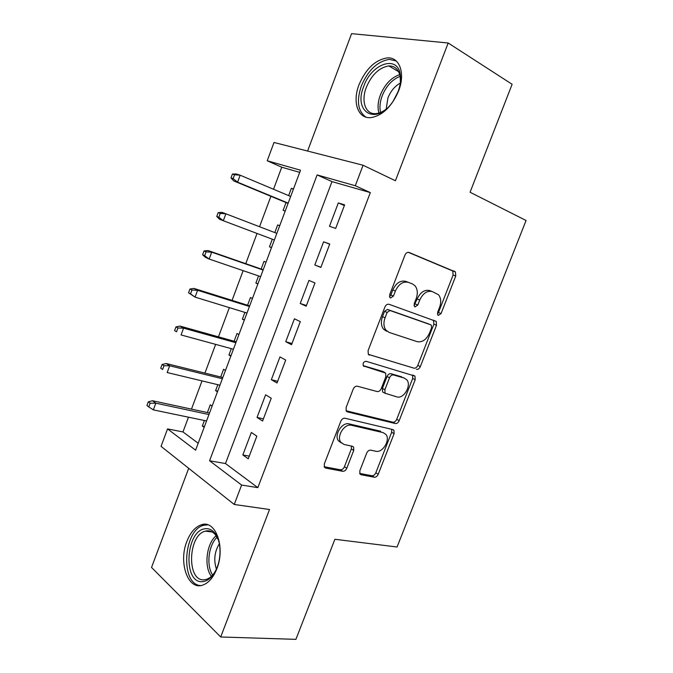 <?xml version="1.0" encoding="UTF-8"?>
<svg xmlns="http://www.w3.org/2000/svg" width="673" height="673" viewBox="0 0 673 673"><rect width="100%" height="100%" fill="white"/><g stroke="black" fill="none" stroke-linecap="round" stroke-linejoin="round"><path stroke-width="1.01" d="M438.401 315.376L441.076 313.534L455.764 275.964L455.419 271.9L409.066 252.459C407.367 252.022 405.996 252.897 404.961 255.101L389.667 294.698L389.903 297.516L390.559 297.979L393.444 296.078L395.413 290.988C398.727 283.989 403.077 281.129 408.477 282.391L412.398 283.905L415.056 285.806C417.613 289.188 417.983 293.487 416.158 298.711L414.223 303.691L414.442 306.459L415.039 306.888L417.824 305.012L419.75 300.049C422.989 293.218 427.187 290.399 432.335 291.586L438.527 294.757C441.017 298.03 441.362 302.244 439.545 307.41L437.643 312.28L437.845 314.998L438.401 315.376M437.416 313.954L438.468 312.499L453.106 275.03L452.752 270.975L408.225 252.299M389.507 296.717L390.853 295.043L392.813 289.962L395.413 290.988M414.03 305.542L417.142 299.022L419.75 300.049M216.866 568.693C225.707 547.065 215.419 519.531 201.429 524.763C195.296 526.808 190.442 532.36 186.875 541.412C178.269 562.275 187.893 590.616 202.708 585.115C208.605 583.02 213.324 577.543 216.866 568.693M398.584 90.99C405.609 73.349 399.56 56.751 387.177 57.92C375.214 59.897 365.826 68.831 359.02 84.714C352.122 102.128 357.935 119.087 370.991 117.607C382.508 115.571 391.703 106.696 398.584 90.99M359.828 470.764L359.937 473.977L361.115 474.751L374.306 477.224C375.946 477.317 377.25 476.333 378.218 474.28L394.1 433.664L393.949 430.291L392.914 429.601L345.013 418.236C343.238 418.059 341.842 419.052 340.816 421.214L324.31 463.966L324.428 467.23L325.749 468.105L342.692 471.293C344.433 471.386 345.804 470.377 346.797 468.273L353.737 450.388L353.603 447.065L352.4 446.266L344.122 444.5L340.807 442.279C336.172 436.424 344.593 423.149 351.558 425.294L383.13 432.621L385.991 434.531C390.55 439.991 382.592 453.156 375.862 451.255L370.697 450.161C369.023 450.035 367.694 451.011 366.701 453.106L359.828 470.764M241.615 485.048L234.238 504.472L161.057 446.367L167.543 428.911L195.599 450.17L300.511 170.21L267.215 160.771L274.02 142.466L363.075 165.247L355.294 185.74L317.126 174.921L209.572 460.761L241.615 485.048L257.843 487.647L370.327 192.604L355.294 185.74M363.075 165.247L395.421 180.743L448.176 43.005L512.119 84.285L470.065 192.251L526.067 220.492L397.07 547.006L334.893 539.275L295.91 639.35L220.702 636.978L269.52 509.511L234.238 504.472M416.461 369.351C418.059 369.595 419.346 368.686 420.322 366.617L436.499 325.244L436.213 321.408L389.044 304.289C387.32 303.927 385.94 304.844 384.906 307.031L368.081 350.616L368.333 354.368L413.929 368.156C415.527 368.4 416.806 367.492 417.782 365.422L433.9 324.176L433.412 320.129M415.199 379.698L399.173 420.692C398.197 422.753 396.902 423.704 395.287 423.536L347.47 411.884L346.267 411.06L346.09 407.56L353.207 389.129C354.234 386.958 355.63 385.982 357.388 386.218L377.166 391.551C378.857 391.77 380.203 390.82 381.204 388.7L385.856 376.72L385.637 373.078L363.344 365.885C362.638 363.21 363.555 361.679 366.104 361.292L414.989 376.106L415.199 379.698L412.684 378.478L396.708 419.355L399.173 420.692M188.692 468.307L151.534 567.448L220.702 636.978M448.176 43.005L351.584 33.65L307.586 151.046M204.399 420.507L202.329 426.043L204.474 426.472M212.13 406.063L210.279 404.818L207.385 412.549M217.816 384.687L215.596 390.626L217.724 391.122M225.48 370.419L223.596 369.275L220.702 376.989M231.319 348.656L228.938 354.999L231.058 355.563M238.923 334.565L236.989 333.514L234.103 341.219M244.896 312.398L242.364 319.153L244.459 319.784M252.442 298.501L250.457 297.542L247.58 305.231M258.558 275.913L255.875 283.089L257.952 283.787M266.037 262.209L264.018 261.351L261.141 269.032M272.304 239.218L269.461 246.814L271.522 247.58M274.794 232.589L277.655 224.942L279.707 225.741M335.684 228.408L344.618 204.878L338.326 202.918L329.476 226.271L335.684 228.408M320.87 267.433L329.745 244.047L323.595 241.792L314.804 264.994L320.87 267.433M306.165 306.198L314.981 282.971L308.966 280.414L300.225 303.473L306.165 306.198M291.544 344.719L300.301 321.635L294.421 318.792L285.739 341.699L291.544 344.719M277.015 382.987L285.722 360.055L279.968 356.926L271.345 379.69L277.015 382.987M262.588 421.02L271.236 398.231L265.616 394.815L257.044 417.428L262.588 421.02M370.327 192.604L331.974 181.609L225.48 463.554L257.843 487.647M251.349 432.461L242.835 454.94L248.244 458.801L256.842 436.163L251.349 432.461M299.712 172.364L281.743 167.215L273.524 189.256M270.891 196.297L259.542 226.734M257.036 233.447L245.754 263.673M243.146 270.655L232.067 300.368M229.358 307.628L218.456 336.845M215.646 344.374L204.929 373.094M202.018 380.893L191.485 409.125M188.474 417.193L182.98 431.931L198.19 443.246M293.487 188.97L291.375 188.305L288.641 195.616M286.033 202.565L283.131 210.312L285.217 211.036M277.655 224.942L279.724 225.699M269.461 246.814L271.505 247.63M255.875 283.089L257.868 284.006M242.364 319.153L244.316 320.163M228.938 354.999L230.847 356.11M215.596 390.626L217.463 391.829M202.329 426.043L204.155 427.338M182.98 431.931L167.543 428.911M281.743 167.215L267.215 160.771M331.974 181.609L317.126 174.921M225.48 463.554L209.572 460.761M291.375 188.305L293.411 189.18M338.326 202.918L344.366 205.534M314.804 264.994L320.937 267.257M323.595 241.792L329.694 244.19M300.225 303.473L306.417 305.517M285.739 341.699L291.998 343.533M271.345 379.69L277.663 381.305M257.044 417.428L263.412 418.833M242.835 454.94L249.262 456.134M432.335 291.586L429.711 290.593C424.562 289.407 420.373 292.217 417.142 299.022M408.477 282.391L405.853 281.398C400.46 280.136 396.111 282.988 392.813 289.962M368.308 354.334L413.929 368.156M431.536 327.911L431.343 325.236L430.77 324.832L390.004 310.505L387.126 312.432L385.057 317.782C383.316 322.771 383.618 326.91 385.974 330.191L389.103 332.403L417.117 341.648C422.265 342.574 426.404 339.697 429.534 333.026L431.536 327.911M428.314 323.806L430.77 324.832M386.554 331.267L383.425 329.063C381.069 325.782 380.758 321.652 382.491 316.68L384.552 311.347L387.429 309.429L428.179 323.755M346.09 410.766L392.83 422.19C394.445 422.35 395.741 421.407 396.708 419.355M382.718 371.437L363.184 365.632M396.927 396.893C403.75 399.224 411.767 385.377 406.82 379.824L404.263 378.075L393.52 374.962C391.863 374.718 390.533 375.652 389.532 377.772L384.889 389.709L385.091 393.268L396.927 396.893M403.27 377.587L404.263 378.075M384.325 392.864L382.601 391.972L382.399 388.43L387.025 376.527C388.027 374.415 389.356 373.481 391.013 373.725L401.747 376.846M412.684 378.478L412.574 375.029M341.354 442.952L338.418 440.815C333.774 434.968 342.178 421.744 349.136 423.889L380.691 431.233M324.167 466.717L340.328 469.762C342.069 469.863 343.432 468.862 344.425 466.759L351.34 448.925L351.449 446.064M359.651 473.413L371.917 475.727C373.557 475.819 374.861 474.835 375.82 472.791L391.652 432.285L391.736 429.324M232.412 174.055L230.982 177.916L233.127 178.614L234.557 174.736L232.412 174.055L236.282 173.979L240.16 175.207L237.586 182.173L233.724 180.911L288.078 203.414M233.127 178.614L237.586 182.173L288.179 203.128M234.557 174.736L240.16 175.207L290.677 196.474M233.724 180.911L230.982 177.916M363.757 86.337C371.446 63.573 397.886 54.395 400.317 74.888C401.049 80.053 400.284 85.69 398.004 91.797L393.259 100.984C376.998 126.305 352.677 112.711 363.757 86.337M400.368 82.4L400.191 76.747C398.803 69.479 395.026 65.87 388.843 65.937C379.294 67.502 371.79 74.61 366.339 87.288C360.821 101.202 365.515 114.738 375.929 113.602C379.084 113.333 382.34 111.954 385.671 109.48M386.201 109.034L387.909 97.972C390.702 91.065 394.824 86.11 400.284 83.099M396.161 60.923L389.297 59.401C377.41 61.344 368.089 70.194 361.334 85.951C356.362 100.9 357.876 111.289 365.893 117.11M205.282 528.759C208.849 528.33 212.012 529.744 214.754 533.016C221.299 540.579 221.871 558.733 215.739 570.46C212.113 577.341 207.772 581.068 202.708 581.632C182.56 584.013 185.597 530.114 205.282 528.759M218.389 539.982L215.486 534.833C212.946 531.796 210.026 530.475 206.712 530.871L205.341 531.157C187.834 534.926 186.505 582.044 204.356 579.764L206.434 579.36C209.438 578.385 212.155 576.122 214.586 572.563M207.848 524.847L203.869 525.251C183.342 529.558 179.901 584.391 200.588 585.586M216.403 569.055C213.534 560.18 214.519 551.734 219.356 543.708M218.17 212.618L216.748 216.462L218.843 217.27L220.264 213.417L218.17 212.618L222.09 212.374L225.884 213.812L223.318 220.727L274.365 239.992M218.843 217.27L223.318 220.727L219.549 219.263L216.748 216.462M220.264 213.417L225.884 213.812L276.847 233.371M204.02 250.945L202.607 254.764L204.651 255.69L206.064 251.862L204.02 250.945L207.999 250.524L211.692 252.165L209.152 259.046L260.636 276.628M204.651 255.69L209.152 259.046L205.467 257.364L202.607 254.764M206.064 251.862L211.692 252.165L263.101 270.05M207.999 250.524L263.21 269.747M189.954 289.02L188.558 292.822L190.543 293.857L191.956 290.055L189.954 289.02L193.984 288.431L197.593 290.282L195.061 297.113L246.991 313.038M190.543 293.857L195.061 297.113L188.558 292.822M191.956 290.055L197.593 290.282L249.439 306.501M193.984 288.431L249.666 305.887M175.989 326.859L174.593 330.636L176.536 331.789L177.933 328.003L175.989 326.859L180.061 326.102L183.586 328.146L181.071 334.944L233.43 349.228M176.536 331.789L174.593 330.636M177.933 328.003L183.586 328.146L235.861 342.734M180.061 326.102L236.206 341.808M162.1 364.463L160.721 368.207L162.614 369.477L164.002 365.717L162.1 364.463L166.231 363.538L169.663 365.784L167.165 372.531L219.945 385.2M162.614 369.477L160.721 368.207M164.002 365.717L169.663 365.784L222.368 378.739M166.231 363.538L222.822 377.511M148.304 401.823L146.933 405.55L148.775 406.921L150.155 403.194L148.304 401.823L152.485 400.738L155.833 403.177L153.351 409.882L206.544 420.953M150.155 403.194L155.833 403.177L208.95 414.534M152.485 400.738L209.522 413.003M153.351 409.882L148.775 406.921M438.468 312.499L441.076 313.534M390.853 295.043L393.444 296.078M415.216 303.969L417.824 305.012M452.071 270.487L454.738 271.412M453.106 275.03L455.764 275.964M368.821 354.839L369.401 355.125M433.9 324.176L436.499 325.244M417.782 365.422L420.322 366.617M387.429 309.429L390.004 310.505M384.552 311.347L387.126 312.432M382.491 316.68L385.057 317.782M392.83 422.19L395.287 423.536M346.494 411.329L347.47 411.884M382.104 371.134L384.611 372.371M363.656 366.196L364.118 366.423M391.013 373.725L393.52 374.962M387.025 376.527L389.532 377.772M382.399 388.43L384.889 389.709M349.136 423.889L351.558 425.294M351.34 448.925L353.737 450.388M344.425 466.759L346.797 468.273M340.328 469.762L342.692 471.293M324.445 467.255L325.749 468.105M391.652 432.285L394.1 433.664M375.82 472.791L378.218 474.28M371.917 475.727L374.306 477.224M359.962 474.019L361.115 474.751M378.949 113.022C377.418 107.781 377.889 101.791 380.354 95.044C384.838 84.31 391.299 77.504 399.745 74.619M400.132 76.369C392.275 79.414 386.285 85.917 382.171 95.86C379.917 101.985 379.387 107.512 380.59 112.433M211.398 576.34C203.709 566.666 206.518 543.473 216.168 535.733M217.101 537.222C208.537 545.004 206.056 565.572 212.668 575.045M201.429 524.763L204.365 525.125M452.752 270.975L455.419 271.9M433.622 320.348L436.213 321.408M383.425 329.063L385.974 330.191M382.601 391.972L385.091 393.268M413.071 375.181L414.989 376.106M338.418 440.815L340.807 442.279M352.215 446.224L353.603 447.065M392.561 429.517L393.949 430.291M400.191 76.747L400.317 74.888M398.609 71.666L388.843 65.937M215.486 534.833L214.754 533.016M212.188 531.964L205.341 531.157"/></g></svg>
